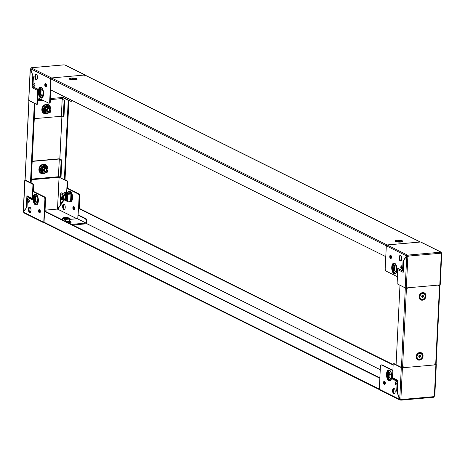 <?xml version="1.0" encoding="UTF-8"?>
<svg xmlns="http://www.w3.org/2000/svg" width="465" height="465" viewBox="0 0 465 465"><rect width="100%" height="100%" fill="white"/><g stroke="black" fill="none" stroke-linecap="round" stroke-linejoin="round"><path stroke-width="0.7" d="M400.127 285.307L405.323 287.986L407.387 288.038M438.675 285.266L439.971 284.981M436.013 364.322L434.792 364.665M403.504 367.431L401.44 367.379L396.087 364.717L399.97 285.324M395.372 264.161A4.534 2.151 -95.1 0 0 395.285 264.114A4.534 2.151 -95.1 0 0 392.902 267.427A4.534 2.151 -95.1 0 0 394.855 272.891A4.534 2.151 -95.1 0 0 396.128 272.723M390.687 255.192A1.773 0.843 84.9 0 1 391.454 257.087A1.773 0.843 84.9 0 1 390.757 258.68A1.773 0.843 84.9 0 1 390.519 258.627A1.773 0.843 84.9 0 1 389.751 256.732A1.773 0.843 84.9 0 1 390.443 255.145A1.773 0.843 84.9 0 1 390.687 255.192M400.97 260.882A2.761 1.308 84.9 0 1 400.946 260.871A2.761 1.308 84.9 0 1 399.772 258.296A2.761 1.308 84.9 0 1 400.499 255.581M400.516 255.593A2.761 1.308 84.9 0 1 401.714 258.534A2.761 1.308 84.9 0 1 400.632 261.01A2.761 1.308 84.9 0 1 400.255 260.935A2.761 1.308 84.9 0 1 399.063 257.988A2.761 1.308 84.9 0 1 400.144 255.512A2.761 1.308 84.9 0 1 400.516 255.593M441.436 253.216L441.407 252.774L440.715 252.838M401.219 268.747L402.097 267.526L401.487 265.811L400.603 267.032L401.219 268.747A0.825 0.639 -144.2 0 1 401.272 268.2L401.987 267.212M441.465 253.175L440.861 253.227L440.448 252.146L441.053 252.1L420.872 242.056A0.825 0.698 116.5 0 0 420.546 241.998L419.453 242.091A0.825 0.395 84.9 0 1 419.476 242.102L387.078 244.956A0.825 0.698 116.5 0 0 386.31 245.822L385.194 268.689A1.97 0.936 -95.1 0 0 386.043 271.066L396.982 276.506A0.791 0.372 -95.1 0 0 397.093 276.53A0.791 0.372 -95.1 0 0 397.401 275.931L397.773 268.299L401.626 270.217A1.97 0.936 -95.1 0 0 401.894 270.27A1.97 0.936 -95.1 0 0 402.661 268.776L403.033 261.144L406.491 255.866L407.183 255.802L407.212 256.244M440.867 253.262L441.477 253.21L441.32 253.71L441.651 253.448L440.936 253.501L441.32 253.71A0.593 0.5 116.5 0 1 440.861 253.21L408.363 256.087A0.593 0.5 116.5 0 1 407.851 256.674L407.474 256.482A0.593 0.5 116.5 0 0 407.985 255.901L408.363 256.087L408.008 255.087L407.253 255L407.218 255.762L407.985 255.901M391.088 258.488A1.773 0.843 84.9 0 1 390.455 256.924A1.773 0.843 84.9 0 1 390.803 255.268M403.626 261.092L403.033 261.144M402.312 270.159A1.97 0.936 -95.1 0 0 402.58 270.212A1.97 0.936 -95.1 0 0 403.213 269.502M400.603 267.032L401.295 266.974L401.58 267.77M401.696 266.416L401.295 266.974M407.09 288.457A0.825 0.395 -95.1 0 0 407.41 287.87A0.825 0.395 -95.1 0 0 407.416 287.829L405.201 287.835L397.488 283.993A0.791 0.372 -95.1 0 1 397.145 283.04L397.802 269.683A0.791 0.668 -63.5 0 1 398.528 268.857L398.54 268.683M438.379 285.69A0.825 0.395 84.9 0 0 438.698 285.097L438.704 285.062A0.825 0.395 84.9 0 1 438.698 285.097L440.117 284.743M441.407 252.774L440.721 252.036L440.686 252.803M440.506 252.216L408.008 255.087L407.968 255.855M407.474 256.482L406.73 256.541L405.201 287.835M406.323 287.963L407.851 256.674L406.561 256.302L407.421 256.482M403.655 260.447L403.178 272.356L403.771 260.168L404.05 260.685L403.771 260.168L406.561 256.302M386.31 245.822L406.491 255.866L407.253 255L387.078 244.956M407.235 256.203L406.544 256.267M401.719 266.474L401.371 266.968L401.632 267.701M403.132 271.147L398.528 268.857M397.802 269.683L403.178 272.356L403.527 271.345M394.553 265.509L394.308 270.456L396.279 271.438M396.517 266.492L393.878 265.178L393.617 270.52L396.261 271.833L396.517 266.492M394.308 270.456L393.617 270.52M385.781 256.645L50.516 89.78L51.045 78.94A0.825 0.698 -63.5 0 1 51.813 78.073L52.766 77.986M84.055 75.22L84.932 75.138A0.825 0.698 -63.5 0 1 85.264 75.202L420.406 242.009M390.902 379.603A4.534 2.151 84.9 0 1 389.629 379.771A4.534 2.151 84.9 0 1 387.671 374.302A4.534 2.151 84.9 0 1 390.059 370.989A4.534 2.151 84.9 0 1 390.147 371.035M384.357 384.59A1.773 0.843 -95.1 0 0 384.596 384.636A1.773 0.843 -95.1 0 0 385.293 383.05A1.773 0.843 -95.1 0 0 384.526 381.155A1.773 0.843 -95.1 0 0 384.282 381.102A1.773 0.843 -95.1 0 0 383.59 382.695A1.773 0.843 -95.1 0 0 384.357 384.59M393.762 393.768A2.761 1.308 -95.1 0 0 394.134 393.843A2.761 1.308 -95.1 0 0 395.215 391.367A2.761 1.308 -95.1 0 0 394.024 388.42A2.761 1.308 -95.1 0 0 393.646 388.345A2.761 1.308 -95.1 0 0 392.565 390.821A2.761 1.308 -95.1 0 0 393.762 393.768M394.471 393.716A2.761 1.308 84.9 0 1 394.454 393.704A2.761 1.308 84.9 0 1 393.274 391.129A2.761 1.308 84.9 0 1 394 388.415M391.053 378.312L389.083 377.336L389.327 372.384M388.653 372.052L391.292 373.366L391.03 378.708L388.391 377.394L388.653 372.052M394.936 382.951L395.68 381.91L396.407 383.933L395.657 384.968L394.936 382.951L395.628 382.887L396.134 384.305M392.826 371.349L392.355 378.992L396.209 380.911L396.901 380.847A1.97 0.936 -95.1 0 1 397.697 382.352M392.733 371.361A0.791 0.372 -95.1 0 0 392.39 370.407L392.879 370.367M381.625 364.949A1.97 0.936 84.9 0 1 381.875 364.845A1.97 0.936 84.9 0 1 382.143 364.903L381.451 364.961L392.39 370.407M381.451 364.961A1.97 0.936 -95.1 0 0 381.184 364.909A1.97 0.936 -95.1 0 0 380.417 366.403L379.3 389.263A0.825 0.698 116.5 0 0 379.655 389.943L399.83 399.987L400.911 400.138L400.952 399.371L399.476 399.307L379.3 389.263M397.651 383.236L397.064 383.288L396.686 390.92L399.476 399.307L400.162 400.045L400.214 399.011M397.064 383.288A1.97 0.936 -95.1 0 0 396.209 380.911M433.7 396.279L434.415 396.064M394.07 363.723A0.791 0.372 84.9 0 1 394.169 363.682A0.791 0.372 84.9 0 1 394.279 363.706L393.588 363.77A0.791 0.372 -95.1 0 0 393.477 363.746A0.791 0.372 -95.1 0 0 393.169 364.345L392.518 377.702L397.895 380.376L398.168 380.893L397.895 380.376L397.296 392.565L397.778 380.655M402.365 367.524L401.894 367.495M396.093 364.612L394.279 363.706M397.279 390.867L396.686 390.92M395.808 382.259A0.825 0.349 -19.7 0 1 395.628 382.125A0.825 0.349 -19.7 0 1 395.68 381.91M384.927 384.45A1.773 0.843 84.9 0 1 384.293 382.887A1.773 0.843 84.9 0 1 384.642 381.23M396.901 380.847L393.047 378.928L392.355 378.992M382.143 364.903L392.884 370.245M393.07 378.458L393.047 378.928M385.252 382.573L384.282 382.66M434.438 363.915A0.825 0.395 84.9 0 1 434.798 364.874L434.798 364.874A0.825 0.395 84.9 0 1 434.798 364.915L436.1 364.461M403.149 367.46L403.51 367.681A0.825 0.395 -95.1 0 0 403.51 367.646L401.301 367.606L393.588 363.77M401.347 399.534A0.593 0.5 116.5 0 0 400.894 399.034A0.593 0.5 116.5 0 1 400.97 399.342L401.347 399.534L401.028 400.162L433.525 397.284L433.845 396.657L401.347 399.534M435.885 364.781L434.357 396.07L434.688 395.808L434.357 396.07A0.593 0.5 116.5 0 0 433.845 396.657M434.391 396.215L433.63 397.081M401.301 367.606L399.766 398.9L400.894 399.034L402.423 367.739M393.146 378.981L393.169 378.504M393.169 378.405A0.791 0.668 -63.5 0 1 392.518 377.702M399.766 398.9L397.296 392.565L397.651 391.553M403.51 367.646A0.825 0.395 -95.1 0 0 403.149 366.682M396.186 384.235L395.831 382.695M389.083 377.336L388.391 377.394M44.727 222.956A0.825 0.698 -63.5 0 1 44.041 222.218L44.57 211.377L45.262 211.319L379.858 377.853M379.835 378.248L44.57 211.377M78.12 215.121L78.451 208.378L393.14 365.008M393.158 364.607L79.143 208.32L78.451 208.378M58.34 177.119L58.985 177.072L59.032 176.09M62.787 99.371L62.868 97.679L62.066 97.737M28.9 100.539L34.503 103.329M35.02 103.585L31.149 182.675L30.458 182.739L25.116 179.874M30.458 182.739L34.34 103.346M63.106 97.505L62.636 97.476M68.907 100.388L65.03 179.676L64.339 179.74L58.985 177.072M62.868 97.679L68.221 100.347L64.339 179.74M68.727 100.301L68.221 100.347M42.681 96.807A4.534 2.151 84.9 0 1 41.408 96.976A4.534 2.151 84.9 0 1 39.455 91.506A4.534 2.151 84.9 0 1 41.838 88.199A4.534 2.151 84.9 0 1 41.926 88.245M49.889 106.107A4.929 4.168 116.5 0 0 49.784 105.939A4.929 4.168 116.5 0 0 46.39 104.288A4.929 4.168 116.5 0 0 41.833 109.403A4.929 4.168 116.5 0 0 45.849 113.838A4.929 4.168 116.5 0 0 45.919 113.832M45.727 83.502A1.773 0.843 -95.1 0 0 45.489 83.45A1.773 0.843 -95.1 0 0 44.791 85.043A1.773 0.843 -95.1 0 0 45.558 86.938A1.773 0.843 -95.1 0 0 45.797 86.984A1.773 0.843 -95.1 0 0 46.494 85.397A1.773 0.843 -95.1 0 0 45.727 83.502M46.128 86.798A1.773 0.843 84.9 0 1 45.494 85.234A1.773 0.843 84.9 0 1 45.843 83.578M36.322 74.324A2.761 1.308 -95.1 0 0 35.95 74.249A2.761 1.308 -95.1 0 0 34.863 76.725A2.761 1.308 -95.1 0 0 36.061 79.666A2.761 1.308 -95.1 0 0 36.433 79.748A2.761 1.308 -95.1 0 0 37.52 77.271A2.761 1.308 -95.1 0 0 36.322 74.324M36.77 79.62A2.761 1.308 84.9 0 1 36.752 79.608A2.761 1.308 84.9 0 1 35.578 77.033A2.761 1.308 84.9 0 1 36.305 74.313M42.832 95.523L40.862 94.54L41.106 89.594M42.815 95.918L40.17 94.604L40.432 89.257L43.076 90.576L42.815 95.918M35.148 85.141L34.398 86.176L33.678 84.159L34.427 83.125L35.148 85.141M48.895 103.184A1.97 0.936 -95.1 0 0 49.668 101.69L50.36 101.626A1.97 0.936 84.9 0 1 49.586 103.12L48.895 103.184A1.97 0.936 -95.1 0 1 48.627 103.125L37.688 97.685A0.791 0.372 -95.1 0 1 37.351 96.732L37.723 89.1L33.869 87.182A1.97 0.936 -95.1 0 1 33.021 84.804L33.393 77.167L30.609 68.785L50.784 78.823A0.825 0.698 -63.5 0 1 51.551 77.957L52.638 77.864A0.825 0.395 -95.1 0 0 52.621 77.853L85.014 74.999A0.825 0.698 -63.5 0 1 85.647 75.394M49.668 101.69L50.784 78.823M28.795 100.283L36.497 104.323A0.791 0.372 -95.1 0 0 36.601 104.346A0.791 0.372 -95.1 0 0 36.909 103.747L37.601 103.683L37.892 97.784M37.601 103.683A0.791 0.372 84.9 0 1 37.293 104.282A0.791 0.372 84.9 0 1 37.188 104.259L36.706 104.305M33.678 84.159A0.825 0.349 -19.7 0 1 34.625 83.677M50.36 101.626L50.929 89.983M34.282 118.662L61.397 116.273L62.165 99.469L61.345 116.267M50.511 98.51L61.886 97.557A0.825 0.395 84.9 0 1 62.246 98.551L62.165 99.469M83.909 75.086A0.825 0.395 84.9 0 1 83.927 75.097A0.825 0.395 84.9 0 1 84.264 76.086M71.843 100.394L71.831 100.655A0.791 0.372 84.9 0 1 71.523 101.254L70.831 101.318A0.791 0.372 -95.1 0 1 70.721 101.294L63.008 97.452L61.874 97.545M63.868 64.885L65.17 65.013L85.345 75.057M30.609 68.785L31.585 67.873M31.155 68.343L31.475 67.716L63.978 64.838M71.168 100.056L71.139 100.719L71.831 100.655M71.523 101.254A0.791 0.372 84.9 0 1 71.412 101.231L70.93 101.277M70.831 101.318A0.791 0.372 -95.1 0 0 71.139 100.719M28.784 100.481L30.312 69.192L31.004 69.128M30.312 69.192L30.644 68.93L30.312 69.192L32.893 75.754M37.682 89.989A0.791 0.668 116.5 0 0 37.566 90.39L32.19 87.711L33.294 87.077L33.323 86.513M36.909 103.747L37.566 90.39M62.217 99.481L64.775 100.347L62.211 99.278M64.775 100.347L64.048 115.233A1.97 0.936 84.9 0 1 63.281 116.727L62.589 116.791A1.97 0.936 -95.1 0 1 62.322 116.732L61.397 116.273M62.589 116.791A1.97 0.936 -95.1 0 0 63.356 115.297L64.048 115.233M64.083 100.405L63.356 115.297M37.717 89.274L33.294 87.077M40.862 94.54L40.17 94.604M69.134 201.455A5.522 2.621 -95.1 0 0 69.32 201.618A5.522 2.621 -95.1 0 0 69.669 201.839A5.522 2.621 -95.1 0 0 72.569 197.811A5.522 2.621 -95.1 0 0 70.192 191.15A5.522 2.621 -95.1 0 0 68.431 191.563A5.522 2.621 -95.1 0 0 68.274 191.754M36.7 195.12A4.534 2.151 -95.1 0 0 36.613 195.073A4.534 2.151 -95.1 0 0 34.23 198.386A4.534 2.151 -95.1 0 0 36.183 203.856A4.534 2.151 -95.1 0 0 37.456 203.687M46.959 166.034A4.929 4.168 116.5 0 0 46.849 165.866A4.929 4.168 116.5 0 0 43.454 164.215A4.929 4.168 116.5 0 0 38.903 169.33A4.929 4.168 116.5 0 0 42.92 173.765A4.929 4.168 116.5 0 0 42.989 173.759M39.973 212.761A1.773 0.843 84.9 0 1 39.333 211.191A1.773 0.843 84.9 0 1 39.682 209.541M39.397 212.9A1.773 0.843 84.9 0 1 38.63 211.005A1.773 0.843 84.9 0 1 39.327 209.413A1.773 0.843 84.9 0 1 39.566 209.465A1.773 0.843 84.9 0 1 40.333 211.354A1.773 0.843 84.9 0 1 39.635 212.947A1.773 0.843 84.9 0 1 39.397 212.9M74.197 209.732A1.773 0.843 84.9 0 1 73.563 208.163A1.773 0.843 84.9 0 1 73.912 206.512M73.79 206.431A1.773 0.843 -95.1 0 0 73.551 206.384A1.773 0.843 -95.1 0 0 72.854 207.977A1.773 0.843 -95.1 0 0 73.621 209.866A1.773 0.843 -95.1 0 0 73.865 209.918A1.773 0.843 -95.1 0 0 74.563 208.326A1.773 0.843 -95.1 0 0 73.79 206.431M30.277 212.447A2.761 1.308 84.9 0 1 30.254 212.441A2.761 1.308 84.9 0 1 29.08 209.86A2.761 1.308 84.9 0 1 29.807 207.146A2.761 1.308 84.9 0 1 31.021 210.099A2.761 1.308 84.9 0 1 29.94 212.575A2.761 1.308 84.9 0 1 29.562 212.499A2.761 1.308 84.9 0 1 28.371 209.552A2.761 1.308 84.9 0 1 29.452 207.076A2.761 1.308 84.9 0 1 29.824 207.157M64.501 209.419A2.761 1.308 84.9 0 1 64.484 209.407A2.761 1.308 84.9 0 1 63.304 206.832A2.761 1.308 84.9 0 1 64.031 204.118M64.054 204.129A2.761 1.308 -95.1 0 0 63.676 204.048A2.761 1.308 -95.1 0 0 62.595 206.524A2.761 1.308 -95.1 0 0 63.792 209.471A2.761 1.308 -95.1 0 0 64.164 209.546A2.761 1.308 -95.1 0 0 65.245 207.07A2.761 1.308 -95.1 0 0 64.054 204.129M63.287 196.399A1.378 0.657 -95.1 0 0 62.665 195.771A1.378 0.657 -95.1 0 0 62.362 195.968L61.339 197.393A1.378 0.657 -95.1 0 0 61.159 198.968A1.378 0.657 -95.1 0 0 61.88 199.944A1.378 0.657 -95.1 0 0 62.182 199.747L63.205 198.323A1.378 0.657 -95.1 0 0 63.414 197.782M67.809 188.511A0.791 0.372 84.9 0 1 67.907 188.47A0.791 0.372 84.9 0 1 68.018 188.494L67.326 188.552A0.791 0.372 -95.1 0 0 67.216 188.528A0.791 0.372 -95.1 0 0 66.908 189.127L66.757 192.237M78.957 193.934A1.97 0.936 84.9 0 1 79.806 196.311L79.114 196.375A1.97 0.936 -95.1 0 0 78.265 193.998L78.957 193.934L68.018 188.494M79.806 196.311L79.219 208.355M27.987 200.56L28.598 202.275L29.475 201.054L28.865 199.34L27.987 200.56A0.825 0.639 -144.2 0 0 28.929 201.206L29.074 201.618M44.594 222.991L44.454 223.002A0.825 0.698 -63.5 0 1 43.768 222.27L44.89 199.404A1.97 0.936 -95.1 0 0 44.036 197.026L33.096 191.58A0.791 0.372 -95.1 0 0 32.992 191.557A0.791 0.372 -95.1 0 0 32.684 192.155L32.312 199.793L28.458 197.875A1.97 0.936 -95.1 0 0 28.191 197.817A1.97 0.936 -95.1 0 0 27.423 199.311L27.046 206.948L23.535 211.825L24.279 212.964M72.79 225.019L85.984 223.851A0.825 0.698 116.5 0 0 86.752 222.985L86.845 221.113L86.153 221.177L86.06 223.049L77.76 218.916L86.06 223.049M64.013 194.138L61.13 192.702L60.258 204.379L60.537 204.891L57.788 208.756M64.873 179.693L67.512 181.007A0.791 0.372 84.9 0 1 67.855 181.96L67.163 182.018L66.664 192.243M67.163 182.018A0.791 0.372 -95.1 0 0 66.82 181.071L67.512 181.007M58.224 177.299L59.107 177.229L66.82 181.071M45.047 210.209L57.015 209.099A0.593 0.5 -63.5 0 1 57.526 208.518L57.753 208.762M63.089 196.311L63.275 196.823M63.112 196.061L63.275 196.515L63.106 196.05L62.839 196.41M33.585 191.539A0.791 0.372 84.9 0 1 33.683 191.499A0.791 0.372 84.9 0 1 33.788 191.522L33.096 191.58M44.036 197.026L44.727 196.962L33.788 191.522M44.727 196.962A1.97 0.936 84.9 0 1 45.582 199.346L44.89 199.404M44.995 211.343L45.582 199.346M28.191 197.817L28.877 197.759A1.97 0.936 -95.1 0 1 29.144 197.811L32.329 199.398M29.126 201.548L29.341 200.677L28.964 201.206A0.825 0.639 -144.2 0 1 28.929 201.206M64.17 199.898L57.782 209.238L76.865 218.736M79.114 196.375L78.527 208.372M78.265 193.998L67.326 188.552M69.535 223.398A4.929 1.209 2.8 0 0 71.087 222.514L70.633 221.23L69.953 220.747M77.748 218.945L77.306 218.73A0.825 0.395 84.9 0 0 77.196 218.707L70.099 219.335M71.494 224.374L86.025 223.09M59.253 159.018L58.485 175.817L59.305 159.024L32.19 161.413M31.295 179.722L58.096 177.351A0.825 0.395 84.9 0 0 58.421 176.723L58.468 175.811M59.305 159.024L60.229 159.483L60.921 159.419L59.997 158.96L58.875 158.827L32.201 161.192M57.032 209.145L57.782 209.238M26.488 207.727L23.349 211.552L23.68 211.29L23.349 211.552L25.029 180.019M26.313 207.919L26.906 195.73L32.283 198.41L32.934 185.047A0.791 0.372 -95.1 0 0 32.596 184.099L24.883 180.257M32.283 198.41A0.791 0.668 116.5 0 0 32.358 198.788M33.306 191.534L33.625 184.989L32.934 185.047M32.596 184.099L33.288 184.035L30.644 182.722M33.288 184.035A0.791 0.372 84.9 0 1 33.625 184.989M67.855 181.96L67.535 188.499M63.804 199.473L60.258 204.379L60.537 204.891M61.229 204.833L60.95 204.315L64.153 199.886M58.096 177.351A0.825 0.395 84.9 0 1 57.986 177.328L31.295 179.693M60.921 159.419A1.97 0.936 84.9 0 1 61.769 161.803L61.043 176.688L58.485 175.817M61.769 161.803L61.078 161.861L60.351 176.746M61.078 161.861A1.97 0.936 -95.1 0 0 60.229 159.483M77.76 218.916L77.946 215.138L85.304 218.8L85.996 218.736A1.97 0.936 84.9 0 1 86.845 221.113M85.996 218.736L78.637 215.074L77.946 215.138M86.153 221.177A1.97 0.936 -95.1 0 0 85.304 218.8M63.066 196.352A0.825 0.639 35.8 0 0 62.589 197.119L62.938 198.096L63.339 198.061M62.519 199.276L62.06 199.316L61.711 198.34A0.825 0.639 -144.2 0 1 61.764 197.794L62.647 196.573M62.06 199.316L62.938 198.096M27.871 197.974L27.935 196.718M26.906 195.73L27.941 196.625M63.025 195.951L62.031 197.334A1.378 0.657 -95.1 0 0 61.886 197.625M61.799 198.59A1.378 0.657 -95.1 0 0 62.211 199.706M60.148 204.652L60.706 193.242L60.781 193.713L63.705 195.172M35.881 196.468L35.636 201.421L37.607 202.397M34.945 201.479L37.584 202.792L37.845 197.451L35.206 196.137L34.945 201.479L35.636 201.421M48.686 108.56A1.575 1.331 116.5 0 0 47.279 111.385A1.575 1.331 -63.5 0 1 48.837 108.636M45.657 109.508A2.761 2.331 -63.5 0 1 45.773 109.165M45.75 111.356A2.761 2.331 -63.5 0 1 45.64 111.042M50.365 107.642L50.232 106.997M45.442 106.95L44.803 107.008L45.489 107.531L44.692 107.13L44.442 112.245L45.994 112.733M45.338 112.751L44.442 112.245M45.489 107.531L45.518 107.967M46.209 107.392L45.599 107.403M46.471 110.228A1.97 1.668 116.5 0 0 47.32 111.844A1.97 1.668 116.5 0 0 49.924 109.926A1.97 1.668 116.5 0 0 49.075 108.31A1.97 1.668 116.5 0 0 46.471 110.228M49.028 108.287A1.97 1.668 -63.5 0 1 49.831 109.88A1.97 1.668 -63.5 0 1 47.273 111.815M50.633 110.966L50.912 109.095L50.453 109.077M45.413 112.745L45.948 112.954L46.006 112.454M45.849 111.03L46.082 112.925L50.057 112.571L45.994 113.14M45.942 109.159L45.46 109.525L45.39 111.013L45.901 111.042L45.803 111.408L44.931 111.176L45.71 111.362M46.221 108.014L46.221 107.229L45.181 106.595L46.244 107.531L46.221 108.014L45.093 107.857L45.041 108.926L45.994 109.17L45.553 109.571L45.483 111.059M50.296 107.653L50.621 107.613M50.912 109.095L50.493 109.112L50.848 107.601L50.348 107.392M47.482 113.012A3.941 3.331 116.5 0 1 46.628 113.204A3.941 3.331 116.5 0 1 43.355 109.694A3.941 3.331 116.5 0 1 47 105.572A3.941 3.331 116.5 0 1 49.151 106.241L50.644 107.677M46.314 108.06L45.965 108.089L45.913 109.159M50.429 112.065L50.057 112.571M49.156 106.247L45.181 106.595L45.093 106.985M44.878 112.733L46.082 112.925M45.093 107.857L45.965 108.089M45.75 112.478L44.878 112.245L44.931 111.176M50.383 110.949L50.685 110.92L50.342 110.728M50.795 107.648L50.592 108.746M45.756 168.487A1.575 1.331 116.5 0 0 44.349 171.312A1.575 1.331 -63.5 0 1 45.791 168.504A1.575 1.331 -63.5 0 1 45.907 168.562M42.728 169.434A2.761 2.331 -63.5 0 1 42.844 169.091M42.71 170.969A2.761 2.331 116.5 0 0 42.821 171.283M42.513 166.877L41.873 166.935L42.559 167.458L41.763 167.057L41.513 172.172L43.059 172.66M42.559 167.458L42.588 167.894M43.274 167.319L42.67 167.33M47.436 167.569L47.302 166.923M42.408 172.678L41.513 172.172M46.994 169.853A1.97 1.668 116.5 0 0 46.145 168.237A1.97 1.668 116.5 0 0 43.536 170.155A1.97 1.668 116.5 0 0 44.39 171.771A1.97 1.668 116.5 0 0 46.994 169.853M46.099 168.214A1.97 1.668 -63.5 0 1 46.901 169.806A1.97 1.668 -63.5 0 1 44.344 171.742M42.553 170.986L42.53 169.452L42.553 170.986L42.972 170.969L42.821 172.405L41.949 172.172L42.001 171.103L42.873 171.335L42.001 171.103M43.013 169.086L42.53 169.452M43.292 167.941L42.164 167.784L43.292 167.941L43.315 167.458L42.199 166.906M47.424 167.359L47.721 167.516L47.366 167.58M41.943 172.37L43.001 173.073L47.122 172.498L47.57 170.539L47.907 170.51L47.982 169.022L47.517 169.004M42.484 172.672L43.013 172.881L43.076 172.381M42.92 170.957L42.78 171.289M43.146 172.852L43.169 172.376L42.821 172.405M47.982 169.022L47.564 169.039L47.383 167.156L43.408 167.51L42.298 166.749M43.385 167.987L43.408 167.51M43.036 168.016L42.966 169.463L42.623 169.498M47.383 167.156L46.221 166.174L42.245 166.522L42.158 166.912M47.122 172.498L43.065 173.067M41.908 172.364L41.949 172.66M47.453 170.876L47.756 170.847L47.413 170.649M47.703 170.893L47.494 171.992M47.709 167.603L47.418 167.319M47.866 167.574L47.657 168.673M42.983 169.086L42.112 168.853L42.164 167.784M68.297 218.411A1.97 0.482 -177.2 0 0 68.093 218.259A1.97 0.482 -177.2 0 0 67.948 218.201A2.761 0.68 -177.2 0 1 67.971 218.207M63.281 218.684L63.932 218.899A2.761 0.68 -177.2 0 1 63.6 218.608M64.786 218.05A2.761 0.68 -177.2 0 1 64.804 218.05A1.97 0.482 -177.2 0 0 64.437 218.225M64.234 219.073L63.932 218.899A2.761 0.68 2.8 0 0 64.246 219.027M65.001 219.213A2.761 0.68 2.8 0 0 65.734 219.317M65.112 221.201L65.176 219.899L65.728 219.782M62.63 219.027L62.583 219.939M69.762 221.131L69.802 219.259M70.017 219.468L69.756 221.212M65.338 219.916L65.269 221.276M65.065 217.8A1.97 0.482 2.8 0 0 64.403 218.126A1.97 0.482 2.8 0 0 64.647 218.376A1.97 0.482 2.8 0 0 66.85 218.719A1.97 0.482 2.8 0 0 68.343 218.318A1.97 0.482 2.8 0 0 68.099 218.068A1.97 0.482 2.8 0 0 67.716 217.928M63.473 218.265L63.478 218.155A0.395 0.331 116.5 0 0 63.118 218.567L63.083 219.253L62.554 218.992L62.589 218.3A0.395 0.331 -63.5 0 1 62.949 217.893L64.379 218.806M64.054 218.835L63.327 218.277M69.733 218.753L69.924 219.381M65.693 221.485L65.699 219.248L65.112 219.16L64.897 220.055L64.757 219.381A0.395 0.331 116.5 0 1 65.123 218.969L69.68 218.707L69.547 221.439L66.193 221.735L69.762 221.189L65.803 221.543L65.705 219.056M64.06 218.643L65.123 218.969M70.012 219.602L70.122 218.905A0.395 0.331 116.5 0 0 69.797 218.556L69.68 218.707M69.797 218.556L67.041 217.388L62.915 217.893M63.316 218.451L63.083 219.253M64.722 220.067L64.193 219.806L64.228 219.12A0.395 0.331 -63.5 0 1 64.594 218.707M423.772 293.653A3.005 2.54 116.5 0 0 423.667 293.601A3.005 2.54 116.5 0 0 420.087 295.095A3.005 2.54 116.5 0 0 420.889 298.925A3.005 2.54 116.5 0 0 420.994 298.978A3.005 2.54 116.5 0 0 421.098 299.03M421.145 299.053A3.005 2.54 116.5 0 0 421.244 299.105A3.005 2.54 116.5 0 0 424.824 297.606A3.005 2.54 116.5 0 0 424.022 293.781A3.005 2.54 116.5 0 0 423.923 293.723A3.005 2.54 116.5 0 0 420.343 295.223A3.005 2.54 116.5 0 0 421.145 299.053M421.691 297.042L421.749 295.943L422.639 295.316L423.476 295.787L423.423 296.891L422.528 297.519L421.691 297.042M422.912 295.507L422.883 296.06A0.988 0.831 116.5 0 0 422.598 295.345L423.476 295.787M422.854 296.606L422.412 296.92A0.988 0.831 116.5 0 0 422.883 296.06L422.854 296.606L423.423 296.891M421.749 297.077A0.988 0.831 116.5 0 0 422.412 296.92L421.993 297.216M395.907 240.858A3.005 0.738 2.8 0 0 396.273 241.242A3.005 0.738 2.8 0 0 399.633 241.759A3.005 0.738 2.8 0 0 401.911 241.155A3.005 0.738 2.8 0 0 401.545 240.777A3.005 0.738 2.8 0 0 398.185 240.26A3.005 0.738 2.8 0 0 395.907 240.858L395.884 241.37A3.005 0.738 2.8 0 0 395.971 241.568A3.005 0.738 2.8 0 0 395.982 241.573L395.971 241.568M400.045 241.068L397.773 240.951L400.045 241.068M401.777 241.847L401.766 241.858A3.005 0.738 2.8 0 0 401.777 241.847A3.005 0.738 2.8 0 0 401.882 241.666L401.911 241.155M398.342 241.219L398.366 240.736M399.476 241.271L399.499 240.794M418.82 357.004A0.988 0.831 116.5 0 0 419.476 356.847L419.064 357.143M420.866 353.592A3.005 2.54 116.5 0 0 420.738 353.528A3.005 2.54 116.5 0 0 418.209 353.813A3.005 2.54 116.5 0 0 416.762 356.516A3.005 2.54 116.5 0 0 418.064 358.904A3.005 2.54 116.5 0 0 418.192 358.963M420.848 358.742A3.005 2.54 116.5 0 0 422.29 356.045A3.005 2.54 116.5 0 0 420.994 353.65A3.005 2.54 116.5 0 0 418.459 353.941A3.005 2.54 116.5 0 0 417.018 356.643A3.005 2.54 116.5 0 0 418.314 359.032A3.005 2.54 116.5 0 0 420.848 358.742M419.599 357.446L418.762 356.969L418.814 355.865L419.709 355.243L420.546 355.713L420.488 356.818L419.599 357.446M419.976 355.434L419.953 355.987A0.988 0.831 116.5 0 0 419.668 355.272L420.546 355.713M419.924 356.533L419.476 356.847A0.988 0.831 116.5 0 0 419.953 355.987L419.924 356.533L420.488 356.818M48.988 108.711A1.575 1.331 -63.5 0 1 47.477 111.478A1.575 1.331 -63.5 0 1 48.935 108.682A1.575 1.331 -63.5 0 1 48.935 108.682A1.575 1.331 -63.5 0 1 48.988 108.711M47.529 111.507L47.523 111.501A1.575 1.331 -63.5 0 1 47.523 111.501A1.575 1.331 -63.5 0 1 48.93 108.682L48.93 108.682M48.988 109.013A1.302 1.104 -63.5 0 1 47.738 111.304A1.302 1.104 -63.5 0 1 48.988 109.013M47.436 111.455A1.575 1.331 -63.5 0 1 48.749 108.589L48.703 108.566M76.057 79.73L76.045 79.742A3.005 0.738 2.8 0 0 76.057 79.73A3.005 0.738 2.8 0 0 76.161 79.55L76.19 79.038A3.005 0.738 2.8 0 0 75.824 78.661A3.005 0.738 2.8 0 0 72.464 78.143A3.005 0.738 2.8 0 0 70.186 78.742A3.005 0.738 2.8 0 0 70.552 79.126A3.005 0.738 2.8 0 0 73.912 79.643A3.005 0.738 2.8 0 0 76.19 79.038M72.052 78.835L74.324 78.951L72.052 78.835M70.186 78.742L70.163 79.253A3.005 0.738 2.8 0 0 70.25 79.451A3.005 0.738 2.8 0 0 70.261 79.457L70.25 79.451M72.621 79.102L72.645 78.62M73.755 79.155L73.778 78.678M44.594 171.428L44.599 171.434A1.575 1.331 -63.5 0 1 46.006 168.609A1.575 1.331 -63.5 0 1 44.599 171.434A1.575 1.331 -63.5 0 1 44.594 171.428A1.575 1.331 -63.5 0 1 46 168.609L46 168.609M44.913 169.045A1.302 1.104 -63.5 0 1 45.954 171.132A1.302 1.104 -63.5 0 1 44.913 169.045M44.506 171.382A1.575 1.331 -63.5 0 1 44.489 168.667A1.575 1.331 -63.5 0 1 45.814 168.516L45.768 168.493M67.762 218.027A1.575 0.389 -177.2 0 1 67.907 218.126A1.575 0.389 -177.2 0 1 67.954 218.225A1.575 0.389 -177.2 0 1 66.757 218.544A1.575 0.389 -177.2 0 1 64.995 218.271A1.575 0.389 -177.2 0 1 64.804 218.073A1.575 0.389 -177.2 0 1 64.804 218.079A1.575 0.389 -177.2 0 1 64.856 217.975A1.575 0.389 -177.2 0 1 65.094 217.864M67.954 218.225L67.954 218.242A1.575 0.389 -177.2 0 1 67.954 218.242A1.575 0.389 -177.2 0 1 67.838 218.376A1.575 0.389 -177.2 0 1 67.129 218.538A1.575 0.389 -177.2 0 1 64.995 218.288A1.575 0.389 -177.2 0 1 64.902 218.23A1.575 0.389 -177.2 0 1 64.804 218.085L64.804 218.085M67.535 217.783A1.302 0.32 -177.2 0 1 67.652 217.864A1.302 0.32 -177.2 0 1 66.861 218.207A1.302 0.32 -177.2 0 1 65.245 217.986A1.302 0.32 -177.2 0 1 65.135 217.742A1.302 0.32 -177.2 0 1 66.239 217.556A1.302 0.32 -177.2 0 1 67.535 217.783M67.663 218.445A1.302 0.32 -177.2 0 1 67.576 218.527A1.302 0.32 -177.2 0 1 66.989 218.66A1.302 0.32 -177.2 0 1 65.147 218.405A1.302 0.32 -177.2 0 1 65.071 218.323M65.001 198.369A1.988 0.942 84.9 0 1 63.868 198.712A1.988 0.942 84.9 0 1 63.449 195.631A1.988 0.942 84.9 0 1 63.571 195.381A1.988 0.942 84.9 0 1 64.856 195.713A1.988 0.942 84.9 0 1 65.001 198.369M64.001 198.834A2.366 1.122 -95.1 0 0 64.135 199.008A2.366 1.122 -95.1 0 0 65.484 198.602A2.366 1.122 -95.1 0 0 65.553 198.398A2.366 1.122 -95.1 0 0 65.286 195.393A2.366 1.122 -95.1 0 0 65.222 195.271A2.366 1.122 -95.1 0 0 63.781 195.038A2.366 1.122 -95.1 0 0 63.682 195.236M65.35 195.521A1.988 0.942 84.9 0 1 65.402 195.626A1.988 0.942 84.9 0 1 65.629 198.148A1.988 0.942 84.9 0 1 65.588 198.264M64.589 194.649A2.366 1.122 84.9 0 1 64.815 194.573A2.366 1.122 84.9 0 1 65.687 195.23A2.366 1.122 84.9 0 1 65.949 198.561A2.366 1.122 84.9 0 1 65.234 199.287A2.366 1.122 84.9 0 1 64.995 199.253M64.868 194.573A2.366 1.122 84.9 0 1 64.92 194.568A2.366 1.122 84.9 0 1 65.792 195.219A2.366 1.122 84.9 0 1 65.856 195.341A2.366 1.122 84.9 0 1 66.117 198.352A2.366 1.122 84.9 0 1 66.053 198.555A2.366 1.122 84.9 0 1 65.333 199.276A2.366 1.122 84.9 0 1 65.286 199.282M65.914 195.474A1.988 0.942 84.9 0 1 65.972 195.573A1.988 0.942 84.9 0 1 66.193 198.102A1.988 0.942 84.9 0 1 66.158 198.218M66.693 197.811A2.366 1.122 84.9 0 1 66.518 198.514A2.366 1.122 84.9 0 1 65.803 199.235A2.366 1.122 84.9 0 1 65.565 199.206M65.158 194.597A2.366 1.122 84.9 0 1 65.385 194.521A2.366 1.122 84.9 0 1 66.257 195.178A2.366 1.122 84.9 0 1 66.512 195.771M66.321 199.003A2.366 1.122 84.9 0 1 65.902 199.229A2.366 1.122 84.9 0 1 65.85 199.229M65.437 194.521A2.366 1.122 84.9 0 1 65.484 194.515A2.366 1.122 84.9 0 1 65.937 194.661M66.873 193.876L66.861 193.463L64.99 192.638L64.897 193.161L64.222 192.638A0.395 0.331 -63.5 0 1 64.583 192.225L66.361 192.4L65.292 192.684M65.083 194.358L65.024 194.806M67.396 193.841L70.157 194.074L69.645 193.638L67.326 192.667L65.699 192.812L66.21 193.248M65.949 199.375A2.517 1.197 84.9 0 1 65.536 199.311A2.517 1.197 84.9 0 1 65.437 199.258M64.92 194.568L64.815 194.573A2.563 1.215 84.9 0 1 65.42 194.341A2.563 1.215 84.9 0 1 65.612 194.411A2.563 1.215 84.9 0 1 66.716 196.98A2.563 1.215 84.9 0 1 65.867 199.409A2.563 1.215 84.9 0 1 65.367 199.369A2.563 1.215 84.9 0 1 65.234 199.287L65.333 199.276M64.74 199.328A3.354 1.593 -95.1 0 0 65.495 200.119A3.354 1.593 -95.1 0 0 67.256 197.672A3.354 1.593 -95.1 0 0 65.815 193.632A3.354 1.593 -95.1 0 0 64.321 194.62M64.99 192.638L66.861 193.463M71.081 194.079L70.767 200.927L67.57 201.206L67.187 201.153L67.425 194.236A0.395 0.331 116.5 0 1 67.791 193.824L68.989 193.905L67.425 194.236L66.693 193.481M67.599 194.219L70.889 194.062M64.501 200.014L64.211 199.869A0.395 0.331 -63.5 0 1 63.885 199.514L66.315 201.113L66.507 200.7M64.623 200.124A0.395 0.331 116.5 0 1 64.449 199.799L64.635 199.869M64.972 193.033L64.786 192.917A0.395 0.331 116.5 0 1 65.152 192.504L66.361 192.4M66.315 201.113L66.414 200.589L67.088 201.107A0.395 0.331 116.5 0 0 67.419 201.461L68.634 201.165L67.286 201.206M69 193.713L67.222 193.539A0.395 0.331 -63.5 0 0 66.861 193.952L66.669 193.858M67.745 192.801L67.483 192.237L66.158 192.301M67.303 192.667L67.326 192.26L67.547 192.737M67.483 192.237L66.251 192.347M67.518 194.283L70.901 194.056M67.14 201.328L66.85 201.182A0.395 0.331 -63.5 0 1 66.524 200.828M65.024 194.568A2.517 1.197 84.9 0 1 65.507 194.364M419.343 359.584A3.424 2.895 116.5 0 0 422.511 356.004A3.424 2.895 116.5 0 0 419.668 352.952A3.424 2.895 116.5 0 0 416.506 356.533A3.424 2.895 116.5 0 0 419.343 359.584M419.413 360.131A3.941 3.331 116.5 0 0 423.057 356.01A3.941 3.331 116.5 0 0 419.785 352.499A3.941 3.331 116.5 0 0 416.14 356.62A3.941 3.331 116.5 0 0 419.413 360.131M422.278 299.658A3.424 2.895 -63.5 0 1 419.436 296.606A3.424 2.895 -63.5 0 1 422.598 293.026A3.424 2.895 -63.5 0 1 425.44 296.077A3.424 2.895 -63.5 0 1 422.278 299.658M422.342 300.204A3.941 3.331 -63.5 0 1 419.075 296.693A3.941 3.331 -63.5 0 1 422.72 292.572A3.941 3.331 -63.5 0 1 425.987 296.083A3.941 3.331 -63.5 0 1 422.342 300.204M435.682 364.583L439.565 285.19M406.445 288.12L402.562 367.513M405.323 287.986L401.44 367.379M394.425 273.275A4.888 2.319 -95.1 0 0 395.982 272.914A4.888 2.319 -95.1 0 0 396.965 268.334A4.888 2.319 -95.1 0 0 395.192 264.004A4.888 2.319 -95.1 0 0 394.884 263.806A4.888 2.319 -95.1 0 0 392.315 267.375A4.888 2.319 -95.1 0 0 394.425 273.275M394.64 263.219A5.522 2.621 -95.1 0 0 391.739 267.253A5.522 2.621 -95.1 0 0 394.117 273.908A5.522 2.621 -95.1 0 0 397.017 269.88A5.522 2.621 -95.1 0 0 394.64 263.219M402.661 268.776L403.254 268.724M407.416 287.829L438.704 285.062M439.791 285.004L441.32 253.71M440.721 252.036L420.546 241.998M395.959 240.736A3.424 0.843 2.8 0 0 395.61 241.387C395.982 241.8 397.674 242.015 400.685 242.032L402.155 241.707A3.424 0.843 2.8 0 0 401.87 241.027M400.789 242.056A3.941 0.971 2.8 0 0 402.359 240.812A3.941 0.971 2.8 0 0 397.017 240.178A3.941 0.971 2.8 0 0 395.448 241.422A3.941 0.971 2.8 0 0 400.789 242.056M76.15 78.91A3.424 0.843 -177.2 0 1 76.434 79.591L74.964 79.916C71.133 79.742 69.442 79.527 69.889 79.271A3.424 0.843 -177.2 0 1 70.238 78.62M75.068 79.939A3.941 0.971 -177.2 0 1 69.727 79.306A3.941 0.971 -177.2 0 1 71.296 78.062A3.941 0.971 -177.2 0 1 76.638 78.695A3.941 0.971 -177.2 0 1 75.068 79.939M420.232 242.021L84.932 75.138M51.813 78.073L387.113 244.956M51.045 78.94L386.316 245.805M389.193 380.149A4.888 2.319 84.9 0 1 387.089 374.255A4.888 2.319 84.9 0 1 389.658 370.681A4.888 2.319 84.9 0 1 389.966 370.878A4.888 2.319 84.9 0 1 391.739 375.214A4.888 2.319 84.9 0 1 390.757 379.789A4.888 2.319 84.9 0 1 389.193 380.149M389.414 370.099A5.522 2.621 84.9 0 1 391.792 376.755A5.522 2.621 84.9 0 1 388.891 380.783A5.522 2.621 84.9 0 1 386.508 374.127A5.522 2.621 84.9 0 1 389.414 370.099M434.798 364.915L403.51 367.681M433.409 397.261L401.132 400.115M86.519 223.56L380.254 369.756M389.234 374.226L391.204 375.203M379.306 389.089L44.041 222.218M391.204 375.145L389.24 374.168M380.254 369.698L86.554 223.52M62.816 97.673L62.729 99.353M61.892 116.517L59.816 158.896M58.979 176.066L58.933 177.066M25.104 180.071L28.987 100.678M59.875 158.914L61.944 116.546M41.437 87.891A4.888 2.319 84.9 0 1 41.745 88.088A4.888 2.319 84.9 0 1 43.518 92.419A4.888 2.319 84.9 0 1 42.536 96.999A4.888 2.319 84.9 0 1 40.978 97.359A4.888 2.319 84.9 0 1 38.868 91.46A4.888 2.319 84.9 0 1 41.437 87.891M40.67 97.993A5.522 2.621 84.9 0 1 38.293 91.338A5.522 2.621 84.9 0 1 41.193 87.304A5.522 2.621 84.9 0 1 43.571 93.965A5.522 2.621 84.9 0 1 40.67 97.993M49.784 105.939L50.511 107.409A4.702 3.976 116.5 0 0 49.999 106.27A4.702 3.976 116.5 0 0 46.762 104.701A4.702 3.976 116.5 0 0 42.42 109.577A4.702 3.976 116.5 0 0 46.25 113.809A4.702 3.976 116.5 0 0 46.32 113.803A4.702 3.976 116.5 0 0 48.534 112.919M50.65 109.066A4.702 3.976 116.5 0 0 50.668 108.734M37.746 100.719L42.879 100.266M50.458 99.597L62.246 98.551M37.799 99.684L41.123 99.394L37.799 99.684M41.036 99.347L37.799 99.638M63.025 96.005L62.955 97.447M85.014 74.999L64.838 64.955M64.089 64.862L31.591 67.739M31.37 67.919L51.551 77.957M63.008 97.452L63.077 96.028M32.19 87.711L32.788 75.528M68.431 191.563L67.646 192.591A5.167 2.453 84.9 0 1 68.111 191.911A5.167 2.453 84.9 0 1 69.762 191.534A5.167 2.453 84.9 0 1 71.988 197.765A5.167 2.453 84.9 0 1 69.273 201.531A5.167 2.453 84.9 0 1 68.948 201.328A5.167 2.453 84.9 0 1 68.715 201.118L69.32 201.618M67.774 192.812A4.534 2.151 84.9 0 1 69.454 192.167A4.534 2.151 84.9 0 1 70.866 194.062M36.212 194.765A4.888 2.319 -95.1 0 0 33.643 198.334A4.888 2.319 -95.1 0 0 35.753 204.234A4.888 2.319 -95.1 0 0 37.31 203.873A4.888 2.319 -95.1 0 0 38.293 199.299A4.888 2.319 -95.1 0 0 36.52 194.963A4.888 2.319 -95.1 0 0 36.212 194.765M35.445 204.867A5.522 2.621 -95.1 0 0 38.345 200.839A5.522 2.621 -95.1 0 0 35.968 194.184A5.522 2.621 -95.1 0 0 33.062 198.212A5.522 2.621 -95.1 0 0 35.445 204.867M46.849 165.866L47.581 167.336A4.702 3.976 116.5 0 0 47.07 166.197A4.702 3.976 116.5 0 0 43.832 164.627A4.702 3.976 116.5 0 0 39.49 169.504A4.702 3.976 116.5 0 0 43.315 173.736A4.702 3.976 116.5 0 0 43.385 173.73A4.702 3.976 116.5 0 0 45.599 172.846M46.221 166.168A3.941 3.331 116.5 0 0 44.07 165.499A3.941 3.331 116.5 0 0 40.426 169.62A3.941 3.331 116.5 0 0 43.698 173.131A3.941 3.331 116.5 0 0 44.547 172.939M68.169 222.718A4.702 1.157 2.8 0 0 68.46 222.7A4.702 1.157 2.8 0 0 70.895 221.724M66.739 222.008A3.941 0.971 2.8 0 0 68.123 221.962A3.941 0.971 2.8 0 0 69.948 220.869M71.075 194.684A4.534 2.151 84.9 0 1 70.808 200.124M69.82 201.043A4.534 2.151 84.9 0 1 69.419 201.072M43.768 222.27L23.593 212.226M57.579 208.518L59.107 177.229M29.144 197.811L28.458 197.875M76.969 218.724L57.817 209.198M70.099 219.37L77.306 218.73M58.421 176.723L31.324 179.124M57.015 209.099L45.053 210.157M40.234 210.587L39.327 210.662M30.876 211.412L29.498 211.534M59.055 177.223L57.526 208.518M29.522 211.581L30.864 211.465M39.322 210.715L40.246 210.633M60.258 204.379L60.95 204.315M61.711 198.34L62.589 197.119M29.016 201.235L29.365 200.746M61.339 197.393L62.031 197.334M62.362 195.968L62.99 195.916M47.721 168.993A4.702 3.976 116.5 0 0 47.738 168.661L47.744 168.987M50.313 107.229L46.337 107.584M46.221 107.229L50.197 106.874M45.431 108.025L45.378 109.095M45.274 111.344L45.221 112.414M47.267 166.801L43.292 167.156M42.501 167.952L42.449 169.022M42.338 171.271L42.286 172.341M69.808 219.044L65.832 219.399M62.589 218.3L63.118 218.567M64.228 219.12L64.757 219.381M64.124 192.597L64.019 194.759M63.827 198.665L63.786 199.468M67.192 192.248L67.175 192.679M70.599 200.985L70.936 194.114M67.57 201.206L67.907 194.335M67.791 193.824L67.222 193.539M65.152 192.504L64.583 192.225M440 285.033L436.118 364.426M401.894 270.27L402.58 270.212M440.221 284.847L441.75 253.553M397.465 276.501L397.093 276.53M388.072 244.846L419.36 242.079M395.982 272.914C397.412 270.99 397.151 268.02 395.192 264.004M389.966 370.878C391.716 372.517 391.978 375.488 390.757 379.789M434.787 395.913L436.315 364.624M381.875 364.845L381.184 364.909M393.477 363.746L394.169 363.682M396.32 384.049L395.628 382.125M392.855 378.347L397.773 380.794M44.396 222.898L379.353 389.606M28.882 100.574L25 179.967M50.691 108.729L50.673 109.06M48.569 112.919L45.849 113.838M28.685 100.376L30.213 69.087M36.601 104.346L37.293 104.282M41.745 88.088C43.495 89.728 43.757 92.698 42.536 96.999M37.31 203.873C38.74 201.95 38.479 198.979 36.52 194.963M42.92 173.765L45.64 172.846M23.25 211.447L24.779 180.153M44.129 222.944L23.948 212.9M67.216 188.528L67.907 188.47M33.683 191.499L32.992 191.557M32.352 198.921L27.58 196.544M49.941 112.797L45.965 113.146M45.163 106.584L49.075 106.235M50.685 110.92L50.633 111.989M50.848 107.601L50.795 108.671M47.006 172.724L43.03 173.073M42.228 166.511L46.145 166.162M47.756 170.847L47.703 171.916M47.918 167.528L47.866 168.597M63.025 217.736L67.001 217.382M69.425 218.323L69.953 218.585M67.785 217.504L68.309 217.765M63.868 198.712L64.135 199.008M63.571 195.381L63.781 195.038M63.752 199.427L63.792 198.619M63.978 194.794L64.089 192.556M71.104 194.056L70.767 200.927M64.618 200.119L64.054 199.84M67.256 201.432L66.693 201.153"/></g></svg>
